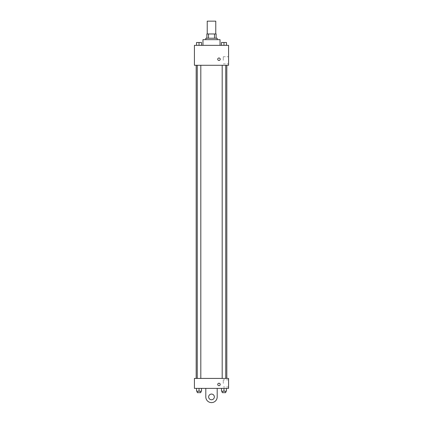 <?xml version="1.0" encoding="UTF-8"?>
<svg xmlns="http://www.w3.org/2000/svg" width="423" height="423" viewBox="0 0 423 423"><rect width="100%" height="100%" fill="white"/><g stroke="black" fill="none" stroke-linecap="round" stroke-linejoin="round"><path stroke-width="0.32" stroke-dasharray="2.12 1.59" d="M207.228 21.15L215.772 21.15M211.5 33.962L207.228 33.962L211.5 33.962M214.498 38.229L214.498 33.962L216.127 33.962L216.127 38.229L208.502 38.229L216.127 38.229M214.498 33.962L206.873 33.962M208.502 38.229L206.873 38.229L208.502 38.229L208.502 33.962M217.195 38.229L205.805 38.229M205.805 39.656L217.195 39.656L205.805 39.656M202.961 39.656L220.039 39.656M211.5 45.346L202.961 45.346L211.5 45.346M196.542 45.346L201.522 45.346L196.542 45.346L201.522 45.346L196.542 45.346L201.522 45.346L199.032 45.346L199.032 42.501L196.542 42.501L200.809 42.501L196.542 42.501L196.542 45.346L199.032 45.346L196.542 45.346L196.542 42.501L196.542 45.346L201.522 45.346L199.032 45.346L199.032 42.501L201.522 42.501L197.25 42.501L201.522 42.501L201.522 45.346L201.522 42.501M221.478 45.346L226.458 45.346L221.478 45.346L226.458 45.346L221.478 45.346L226.458 45.346L223.968 45.346L223.968 42.501L221.478 42.501L225.75 42.501L221.478 42.501L221.478 45.346L223.968 45.346L221.478 45.346L221.478 42.501L221.478 45.346L226.458 45.346L223.968 45.346L223.968 42.501L226.458 42.501L222.191 42.501L226.458 42.501L226.458 45.346L226.458 42.501M228.579 45.346L194.421 45.346L194.421 65.274L228.579 65.274L228.579 45.346M194.421 59.225L194.421 60.473L194.421 59.225M211.5 65.274L196.182 65.274L211.5 65.274M223.968 65.274L225.75 65.274L223.968 65.274M199.032 65.274L197.25 65.274L199.032 65.274M228.579 60.293L228.579 56.724L228.579 60.293M218.971 57.983A1.248 1.248 0 0 0 217.893 59.849A1.248 1.248 0 0 0 220.05 59.849A1.248 1.248 0 0 0 218.971 57.983A1.248 1.248 0 0 0 217.893 59.849A1.248 1.248 0 0 0 220.05 59.849A1.248 1.248 0 0 0 218.971 57.983M218.971 60.473A1.248 1.248 0 0 1 217.893 58.601A1.248 1.248 0 0 1 220.05 58.601A1.248 1.248 0 0 1 218.971 60.473M223.286 60.293L223.286 56.724L223.286 60.293M211.5 378.416L196.182 378.416L211.5 378.416M223.968 378.416L225.75 378.416L223.968 378.416M199.032 378.416L197.25 378.416L199.032 378.416M228.579 378.416L194.421 378.416L194.421 388.377L228.579 388.377L228.579 378.416L194.421 378.416M222.191 42.501L225.75 42.501M223.968 45.346L223.968 42.501M197.25 42.501L200.809 42.501M199.032 45.346L199.032 42.501M226.458 391.227L226.458 388.377L226.458 391.227L221.478 391.227L221.478 388.377L226.458 388.377L221.478 388.377L226.458 388.377L221.478 388.377L226.458 388.377L221.478 388.377L221.478 391.227L225.75 391.227L223.968 391.227L223.968 388.377L223.968 391.227L221.478 391.227L221.478 388.377M222.191 391.227L222.191 392.65L225.75 392.65L222.191 392.65L225.75 392.65L225.75 391.227L222.191 391.227L225.75 391.227M223.968 391.227L223.968 388.377M201.522 391.227L201.522 388.377L201.522 391.227L196.542 391.227L196.542 388.377L201.522 388.377L196.542 388.377L201.522 388.377L196.542 388.377L201.522 388.377L196.542 388.377L196.542 391.227L200.809 391.227L199.032 391.227L199.032 388.377L199.032 391.227L196.542 391.227L196.542 388.377M197.25 391.227L197.25 392.65L200.809 392.65L197.25 392.65L200.809 392.65L200.809 391.227L197.25 391.227L200.809 391.227M199.032 391.227L199.032 388.377M217.729 384.465A1.248 1.248 0 0 0 219.595 385.543A1.248 1.248 0 0 0 219.595 383.386A1.248 1.248 0 0 0 217.729 384.465M228.579 383.397L228.579 386.966L228.579 383.397M223.286 383.397L223.286 379.828L223.286 383.397M220.219 384.465A1.248 1.248 0 0 0 218.353 383.386A1.248 1.248 0 0 0 218.353 385.543A1.248 1.248 0 0 0 220.219 384.465A1.248 1.248 0 0 1 218.353 385.543A1.248 1.248 0 0 1 218.353 383.386A1.248 1.248 0 0 1 220.219 384.465M194.421 385.707L194.421 383.217L194.421 385.707M205.805 388.377L205.805 396.917L205.805 388.377L217.195 388.377L217.195 396.917A5.695 5.695 0 0 1 211.5 402.611A5.695 5.695 0 0 1 205.805 396.917A5.695 5.695 0 0 0 211.5 402.611A5.695 5.695 0 0 0 217.195 396.917A5.695 5.695 0 0 1 211.5 402.611A5.695 5.695 0 0 1 205.805 396.917L205.805 388.377L217.195 388.377M211.5 399.767A2.845 2.845 0 0 1 209.036 395.494A2.845 2.845 0 0 1 213.964 395.494A2.845 2.845 0 0 1 211.5 399.767A2.845 2.845 0 0 1 209.036 395.494A2.845 2.845 0 0 1 213.964 395.494A2.845 2.845 0 0 1 211.5 399.767A2.845 2.845 0 0 1 209.036 395.494A2.845 2.845 0 0 1 213.964 395.494A2.845 2.845 0 0 1 211.5 399.767M211.5 394.072A2.845 2.845 0 0 1 213.964 398.344A2.845 2.845 0 0 1 209.036 398.344A2.845 2.845 0 0 1 211.5 394.072A2.845 2.845 0 0 0 209.036 398.344A2.845 2.845 0 0 0 213.964 398.344A2.845 2.845 0 0 0 211.5 394.072M223.286 63.862L228.579 63.862M223.286 56.724L228.579 56.724M200.809 378.416L200.809 65.274M197.25 378.416L197.25 65.274M225.75 378.416L225.75 65.274M222.191 378.416L222.191 65.274M228.579 379.828L223.286 379.828M228.579 386.966L223.286 386.966"/><path stroke-width="0.63" d="M215.772 33.962L215.772 21.15L207.228 21.15L207.228 33.962M208.502 38.229L208.502 33.962L206.873 33.962L206.873 38.229L206.873 33.962M208.502 33.962L216.127 33.962L216.127 38.229M214.498 38.229L214.498 33.962M205.805 39.656L205.805 38.229L217.195 38.229L217.195 39.656M220.039 45.346L220.039 39.656L202.961 39.656L202.961 45.346M194.421 45.346L228.579 45.346L228.579 65.274L194.421 65.274L194.421 45.346M218.971 60.473A1.248 1.248 0 0 1 217.893 58.601A1.248 1.248 0 0 1 220.05 58.601A1.248 1.248 0 0 1 218.971 60.473M194.421 378.416L228.579 378.416L228.579 388.377L194.421 388.377L194.421 378.416L228.579 378.416M221.478 45.346L221.478 42.501L226.458 42.501L226.458 45.346L226.458 42.501M223.968 45.346L223.968 42.501M225.75 42.501L222.191 42.501M196.542 45.346L196.542 42.501L201.522 42.501L201.522 45.346L201.522 42.501M199.032 45.346L199.032 42.501M200.809 42.501L197.25 42.501M221.478 388.377L221.478 391.227L226.458 391.227L226.458 388.377L226.458 391.227M223.968 391.227L223.968 388.377M225.75 391.227L225.75 392.65L222.191 392.65L222.191 391.227M196.542 388.377L196.542 391.227L201.522 391.227L201.522 388.377L201.522 391.227M199.032 391.227L199.032 388.377M200.809 391.227L200.809 392.65L197.25 392.65L197.25 391.227M217.729 384.465A1.248 1.248 0 0 1 219.595 383.386A1.248 1.248 0 0 1 219.595 385.543A1.248 1.248 0 0 1 217.729 384.465M217.195 388.377L217.195 396.917A5.695 5.695 0 0 1 211.5 402.611A5.695 5.695 0 0 1 205.805 396.917L205.805 388.377M211.5 399.767A2.845 2.845 0 0 1 209.036 395.494A2.845 2.845 0 0 1 213.964 395.494A2.845 2.845 0 0 1 211.5 399.767M226.818 378.416L226.818 65.274M196.182 378.416L196.182 65.274M222.191 65.274L222.191 378.416M225.75 65.274L225.75 378.416M200.809 378.416L200.809 65.274M197.25 378.416L197.25 65.274"/></g></svg>
